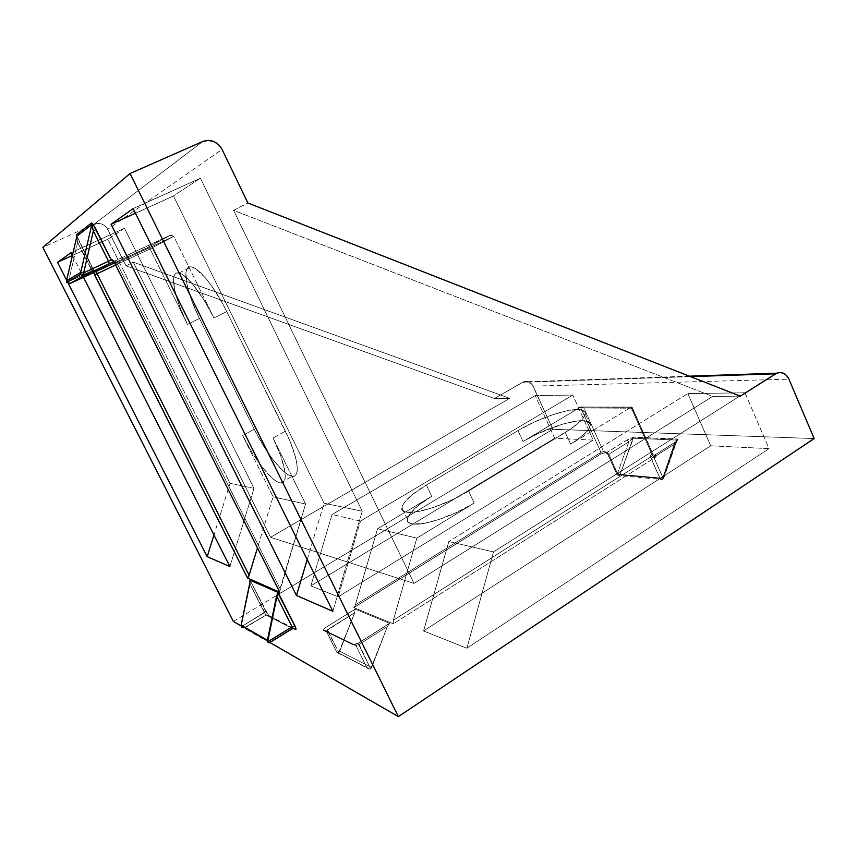 <?xml version="1.0" encoding="UTF-8"?>
<svg xmlns="http://www.w3.org/2000/svg" width="857" height="857" viewBox="0 0 857 857"><rect width="100%" height="100%" fill="white"/><g stroke="black" fill="none" stroke-linecap="round" stroke-linejoin="round"><path stroke-width="0.64" stroke-dasharray="4.29 3.21" d="M233.361 621.454L552.808 429.271L814.15 438.559L552.808 429.271L533.097 386.132L788.933 379.18M241.117 625.921L269.88 642.504L241.117 625.921L269.88 642.504L244.941 627.86L266.131 615.015L292.408 628.545L269.452 642.804M605.867 452.367L600.671 454.114L605.867 452.367L603.542 451.543L606.949 452.432L608.834 454.274L628.77 441.837L633.034 438.184L620.189 474.36C619.215 475.924 618.186 475.999 617.094 474.564L617.511 473.503L620.189 474.36L663.693 478.238L662.086 479.556L663.693 478.238L662.868 477.617L674.566 444.055L676.591 440.08L663.286 478.302L620.189 474.36L617.511 473.503L628.77 441.837L633.034 438.184L676.591 440.08L677.394 439.03L633.805 437.199L628.845 438.913L606.949 452.432L600.671 454.114L353.695 607.613L393.331 623.832L654.684 457.713L656.216 456.235L654.18 455.453L674.984 442.244L677.973 439.309L633.805 437.199L626.874 440.027L606.627 452.582L603.542 451.543L583.863 407.964L632.262 408.189L652.97 454.649L650.945 454.799L650.527 456.749L660.072 478.527L617.094 474.564L607.624 453.921L604.624 451.607L600.95 452.41L355.355 604.924L377.562 528.748L431.724 496.278C416.77 505.416 408.66 513.043 407.418 519.16C404.75 530.622 444.912 521.442 474.232 503.059L468.565 491.04L451.114 500.317L432.989 507.633L417.22 511.779L406.357 512.165L403.283 510.943L401.922 508.854L402.287 505.994L404.333 502.502L412.967 494.157L426.39 485.073L517.982 430.61L533.504 422.447L550.108 415.613L565.524 411.06L577.532 409.485L581.646 409.946L584.26 411.231L585.224 413.331L584.474 416.159L581.999 419.641L572.208 427.964L468.565 491.04C439.138 509.304 399.062 518.806 401.879 507.644C403.208 501.688 411.381 494.168 426.39 485.073L431.724 496.278C411.114 508.544 401.205 521.581 411.981 523.884C422.437 526.391 452.357 516.514 474.232 503.059L468.565 491.04C446.615 504.419 416.706 514.446 406.357 512.165C395.666 510.086 405.715 497.285 426.39 485.073L431.724 496.278L418.355 505.437L409.807 513.9L407.803 517.467L407.482 520.403L408.875 522.577L411.981 523.884L422.908 523.659L438.698 519.621L456.824 512.357L474.232 503.059L416.845 538.121L393.352 620.2L652.606 455.742L630.998 407.279L570.601 444.183C583.092 436.363 589.68 430.064 590.377 425.276C592.091 414.135 550.162 424.761 523.016 441.537L580.457 407.096L600.95 452.41L355.355 604.924L377.562 528.748L431.724 496.278L426.39 485.073L517.982 430.61L523.016 441.537L538.507 433.353L563.103 423.99L577.115 420.98L586.734 421.194L589.38 422.565L590.387 424.74L589.67 427.654L587.227 431.189L577.511 439.63L570.601 444.183C591.598 430.139 595.594 422.308 582.589 420.669C569.434 420.358 542.192 430 523.016 441.537L580.457 407.096L582.096 406.968L583.863 407.964L580.457 407.096L600.95 452.41L355.355 604.924L354.959 606.049L377.562 528.748L416.845 538.121L393.352 620.2L393.331 623.832L654.684 457.713C656.462 456.47 656.708 455.742 655.401 455.528L654.18 455.453L674.984 442.244C677.769 440.359 678.573 439.287 677.394 439.03L633.805 437.199L626.874 440.027L606.949 452.432L600.671 454.114L600.95 452.41L600.821 454.103L353.695 607.613L393.331 623.832L393.352 620.2L652.606 455.742L652.97 454.649L655.401 455.528L654.18 455.453L674.984 442.244C677.769 440.359 678.573 439.287 677.394 439.03L663.286 478.302L620.189 474.36L633.034 438.184L676.591 440.08L674.566 444.055L653.795 457.252L662.868 477.617L674.984 442.244L653.998 455.463L655.401 455.528C656.708 455.742 656.462 456.47 654.684 457.713L652.606 455.742L630.998 407.279L570.601 444.183L565.266 432.485L570.601 444.183L565.266 432.485L468.565 491.04L565.266 432.485C577.811 424.708 584.453 418.505 585.213 413.856C587.066 403.015 545.223 413.942 517.982 430.61L523.016 441.537L580.457 407.096L600.95 452.41L603.542 451.543L583.863 407.964L632.262 408.189L632.273 407.536L652.97 454.649L651.749 454.574L653.837 455.613L651.749 454.574C650.377 454.713 650.12 455.913 650.988 458.174L660.072 478.527L617.094 474.564L608.052 455.078L608.834 454.274L617.511 473.503L628.77 441.837L608.834 454.274L617.511 473.503L616.74 474.317L617.511 473.503L620.189 474.36L619.033 475.539L617.094 474.564L608.395 455.292L604.624 451.607L603.542 451.543L583.863 407.964L632.262 408.189L652.97 454.649L655.316 455.849L651.749 454.574C650.377 454.713 650.12 455.913 650.988 458.174L660.072 478.527L617.094 474.564L619.033 475.539L620.189 474.36L633.805 437.199L633.034 438.184L676.591 440.08L663.286 478.302L662.086 479.556L660.072 478.527L662.086 479.556L619.033 475.539L616.74 474.317L608.052 455.078L608.834 454.274L617.511 473.503L628.77 441.837L626.874 440.027L628.77 441.837L608.834 454.274L606.949 452.432L604.624 451.607L608.395 455.292L606.627 452.582L603.542 451.543L600.95 452.41L600.671 454.114L354.059 607.506L354.959 606.049L353.812 607.634M389.646 623.328L355.141 609.145L325.767 627.431L323.25 630.002L353.909 644.839L358.58 643.039L389.646 623.328L355.141 609.145L325.767 627.431C323.603 628.867 322.864 629.884 323.539 630.463L352.955 644.71L358.58 643.039L389.646 623.328L387.407 626.456L371.681 667.539L339.704 651.191L354.648 612.744L355.141 609.145L325.767 627.431C323.603 628.867 322.864 629.884 323.539 630.463L352.955 644.71L358.58 643.039L389.646 623.328L387.407 626.456L371.681 667.539L339.704 651.191L354.648 612.744L327.47 629.691L338.751 652.37L354.648 612.744L355.141 609.145L389.646 623.328L387.407 626.456L358.74 644.668L370.674 668.803L371.681 667.539L339.704 651.191L338.033 652.702L339.704 651.191M593.13 440.112L554.693 438.259L310.834 585.867L338.194 596.804L593.13 440.112L554.693 438.259L535.186 395.58L572.765 395.088L593.13 440.112L554.693 438.259L535.186 395.58L572.765 395.088L593.13 440.112L338.194 596.804L593.13 440.112L572.765 395.088L360.454 521.088L338.194 596.804L310.834 585.867L332.077 514.521L535.186 395.58L572.765 395.088L360.454 521.088L332.077 514.521L535.186 395.58L554.693 438.259L310.834 585.867L332.077 514.521L535.186 395.58M768.997 448.618L710.721 445.801L423.583 630.945L466.883 648.256L768.997 448.618L710.721 445.801L687.85 393.567L744.958 392.817L768.997 448.618L710.721 445.801L687.85 393.567L744.958 392.817L768.997 448.618L466.883 648.256L768.997 448.618L744.958 392.817L493.493 551.908L466.883 648.256L423.583 630.945L448.811 541.56L687.85 393.567L744.958 392.817L493.493 551.908L448.811 541.56L687.85 393.567L710.721 445.801L423.583 630.945L448.811 541.56L687.85 393.567M740.266 396.148L712.649 396.416L233.586 210.351L414.017 583.392L712.649 396.416L233.586 210.351L414.017 583.392L712.649 396.416L740.266 396.148L712.649 396.416L233.586 210.351L247.866 202.98L233.586 210.351L414.017 583.392L270.576 537.307L133.231 262.124L126.022 265.841L107.757 229.312L222.059 149.375M93.531 272.58L93.209 270.212L95.802 271.53L93.209 270.212L93.531 272.58L93.617 269.987L76.926 236.039M293.265 628.224L268.38 615.24L250.115 580.232L265.852 611.416L241.342 626.713L264.47 612.712L266.131 615.015L292.644 628.47M72.416 255.407L83.483 277.261M68.442 283.742L66.642 280.196M202.702 141.534L94.024 224.255L202.702 141.534L94.024 224.255L42.85 247.352M115.631 265.017L150.071 248.926L149.557 248.176L150.071 248.926L115.631 265.017L150.071 248.926L187.522 324.396L179.659 306.442L174.742 290.427L173.553 278.696L174.474 275.054L176.413 273.137L179.306 273.083L183.055 274.915L192.579 284.021L203.484 299.189L213.95 317.979L173.746 236.35L116.809 262.917L280.068 588.684L305.585 504.023L273.04 437.959L285.413 431.167C298.215 457.145 300.85 478.077 291.958 476.278C283.238 474.853 265.949 452.978 254.25 429.228L242.66 435.517L254.25 429.228L199.477 318.45L254.25 429.228C265.949 453.214 283.763 475.614 292.226 476.31C300.968 478.013 298.182 456.845 285.413 431.167L226.751 311.584L221.717 301.964L210.79 284.717L205.38 277.807L195.75 268.809L191.925 267.03L188.947 267.138L186.922 269.087L185.915 272.751L186.933 284.524L191.711 300.528L199.477 318.45L254.25 429.228L263.806 446.411L274.24 461.312L284.096 471.811L288.359 474.874L291.958 476.278L294.733 475.914L296.554 473.782L297.336 469.904L297.025 464.419L295.622 457.499L289.698 440.53L226.751 311.584C215.3 287.963 199.252 267.887 191.497 266.945C181.159 264.609 185.798 291.284 199.477 318.45L187.522 324.396C173.757 297.143 168.786 270.512 178.888 272.987C186.451 274.047 202.402 294.272 213.95 317.979L226.751 311.584C213.693 284.803 195.6 263.913 188.947 267.138C182.091 269.955 187.362 294.047 199.477 318.45L187.522 324.396C175.31 299.918 169.793 275.847 176.413 273.137C182.83 270.03 200.784 291.112 213.95 317.979L226.751 311.584L285.413 431.167L273.04 437.959C285.895 463.723 288.959 484.826 280.41 482.984C272.162 482.148 254.443 459.566 242.66 435.517L273.072 496.803L257.464 547.869M133.231 262.124L509.69 398.334L494.489 398.484L126.022 265.841L106.686 227.608L101.844 224.031L97.88 223.377L92.063 225.145L94.024 224.255C99.851 222.317 104.425 223.998 107.757 229.312L126.022 265.841L133.231 262.124L509.69 398.334L494.489 398.484L126.022 265.841L133.231 262.124L509.69 398.334L270.576 537.307L133.231 262.124L270.576 537.307L414.017 583.392L270.576 537.307L509.69 398.334L494.489 398.484L126.022 265.841M690.506 376.63L522.566 382.254L690.506 376.63L522.566 382.254L494.489 398.484L523.991 381.622L528.523 381.729L532.261 384.675L552.808 429.271L814.15 438.559M552.808 429.271L276.704 595.379L552.808 429.271L533.097 386.132C530.804 381.965 527.569 380.529 523.402 381.836L494.489 398.484M254.25 429.228L242.66 435.517L252.247 452.764L262.649 467.761L272.419 478.377L276.629 481.495L280.143 482.941L282.842 482.641L284.588 480.541L285.285 476.696L284.899 471.232L280.871 456.267L273.04 437.959C285.927 464.023 288.841 484.891 280.143 482.941C271.637 481.388 254.433 459.341 242.66 435.517L273.072 496.803L305.585 504.023L273.04 437.959L285.413 431.167M226.751 311.584L213.95 317.979L173.746 236.35L150.071 248.926L187.522 324.396L199.477 318.45M113.799 261.621L169.868 235.418L147.468 247.534L114.549 262.885L148.154 247.427L114.549 262.885M229.89 566.541L254.004 488.383L229.89 566.541L254.004 488.383L124.458 228.294L71.045 252.697L124.458 228.294L107.832 239.253L230.062 483.327L213.939 535.025M72.395 255.482L107.832 239.253L72.395 255.482L107.832 239.253L230.062 483.327L254.004 488.383L124.458 228.294L107.832 239.253L230.062 483.327L254.004 488.383L124.458 228.294L71.045 252.697M332.827 611.287L362.243 511.265L332.827 611.287L362.243 511.265L200.431 178.192L133.156 208.594L200.431 178.192L173.489 195.953L324.085 503.198L307.202 559.61M135.449 213.222L173.489 195.953L135.449 213.222L173.489 195.953L324.085 503.198L362.243 511.265L200.431 178.192L173.489 195.953L324.085 503.198L362.243 511.265L200.431 178.192L133.156 208.594M113.649 261.385L115.32 260.892L116.809 262.917L114.988 263.742L116.809 262.917L280.068 588.684L279.586 591.994L305.585 504.023L273.072 496.803L242.66 435.517M468.565 491.04L474.232 503.059L416.845 538.121L393.352 620.2L652.606 455.742L630.998 407.279L631.588 407.043L580.457 407.096L583.863 407.964M744.958 392.817L493.493 551.908L448.811 541.56L423.583 630.945L466.883 648.256L493.493 551.908L466.883 648.256M572.765 395.088L360.454 521.088L332.077 514.521L310.834 585.867L338.194 596.804L360.454 521.088L338.194 596.804M431.724 496.278L377.562 528.748L416.845 538.121L474.232 503.059M66.492 280.85L68.517 281.632L77.623 242.488L91.881 270.748L68.517 281.632L69.878 283.56C69.46 284.16 68.41 283.806 66.75 282.499M250.062 582.321L249.826 583.692L266.131 615.015L292.408 628.545L295.494 629.37L292.408 628.545L266.72 614.758L243.87 628.02L266.131 615.015L269.044 615.797L265.745 611.212L264.47 612.712L241.342 626.713L241.91 627.388M387.407 626.456L358.74 644.668L370.674 668.803L387.407 626.456L358.74 644.668L355.923 645.503L326.356 631.213L336.726 652.027L366.86 667.582L355.923 645.503L326.356 631.213L336.726 652.027L366.86 667.582L355.923 645.503L352.955 644.71L353.684 644.41C354.434 644.85 356.03 644.378 358.462 642.996L358.74 644.668L355.923 645.503L324.235 630.184L323.539 630.463L326.356 631.213L327.47 629.691L338.751 652.37L325.767 627.431M632.262 408.189L630.998 407.279L580.457 407.096L630.998 407.279L570.601 444.183M662.868 477.617L660.072 478.527L662.868 477.617L674.791 442.266L677.094 440.327L663.693 478.238L662.868 477.617L660.072 478.527C661.197 480.038 662.268 479.963 663.286 478.302L653.795 457.252L650.988 458.174L653.795 457.252L653.977 455.463L653.795 457.252L662.868 477.617M632.134 407.225L653.388 454.917L652.606 455.742L654.684 457.713L393.331 623.832L353.695 607.613L355.355 604.924M677.394 439.03L676.591 440.08C677.126 440.359 676.452 441.687 674.566 444.055L653.795 457.252L650.988 458.174M114.709 261.149L115.309 260.882L116.809 262.917L280.068 588.684L305.585 504.023L273.04 437.959M113.392 261.021L115.181 260.892L171.014 235.075L147.468 247.534L169.868 235.418L115.181 260.892L116.809 262.917L173.746 236.35L171.014 235.075L173.746 236.35L115.009 263.742M148.882 247.652L149.557 248.176L148.882 247.652M187.522 324.396L150.071 248.926L173.746 236.35L169.868 235.418M66.482 280.871L68.517 281.632L77.623 242.488L93.349 272.665L91.881 270.748L68.517 281.632L69.878 283.56L93.359 272.655M93.209 270.212L79.39 241.792L77.623 242.488L79.39 241.76L93.617 269.987L96.809 271.123L93.209 270.212L95.802 271.53M76.873 236.318L77.623 242.488L91.881 270.748L93.263 272.655L95.32 271.551L93.617 269.966L79.39 241.76L77.623 242.488L76.894 236.157L77.623 242.488L68.517 281.632L69.974 283.56M96.809 271.123L93.617 269.987L91.881 270.748L93.617 269.976L68.517 281.632L66.514 280.828M270.041 642.322L244.941 627.86L270.041 642.322M242.81 627.86L243.87 628.02L242.81 627.86M250.115 580.232L265.745 611.212L269.044 615.797L266.72 614.758L267.577 614.48L250.105 580.189M265.745 611.212L264.47 612.712L249.826 583.692L264.47 612.712L266.131 615.015L269.044 615.797M250.158 581.1L250.073 582.246M369.785 669.092L370.674 668.803L368.746 668.963L338.033 652.702M367.717 668.439L366.86 667.582L367.717 668.439M366.86 667.582L355.923 645.503L326.356 631.213L336.93 652.52L366.86 667.582L370.674 668.803L358.462 642.996L389.485 623.307M336.93 652.52L326.217 630.988L354.648 612.744L355.141 609.145M354.648 612.744L327.47 629.691L326.356 631.213L323.539 630.463M600.671 454.114L353.695 607.613M554.693 438.259L310.834 585.867M710.721 445.801L423.583 630.945M233.586 210.351L247.866 202.98M509.69 398.334L270.576 537.307M414.017 583.392L712.649 396.416M426.39 485.073L517.982 430.61C537.21 419.137 564.452 409.378 577.532 409.485C590.441 410.889 586.359 418.548 565.266 432.485M522.566 382.254C526.991 380.304 530.504 381.59 533.097 386.132M94.024 224.255C99.851 222.317 104.425 223.998 107.757 229.312M517.982 430.61L523.016 441.537M213.95 317.979L173.746 236.35L150.071 248.926L147.468 247.534M305.585 504.023L273.072 496.803M124.458 228.294L107.832 239.253M254.004 488.383L230.062 483.327M200.431 178.192L173.489 195.953M362.243 511.265L324.085 503.198M279.661 592.23L280.068 588.684M377.562 528.748L416.845 538.121M493.493 551.908L448.811 541.56M360.454 521.088L332.077 514.521M393.352 620.2L393.331 623.832M370.674 668.803L371.681 667.539M674.984 442.244L674.566 444.055L653.795 457.252L654.18 455.453L651.749 454.574M608.395 455.292L608.834 454.274L606.949 452.432L604.624 451.607M633.805 437.199L628.77 441.837L626.874 440.027M654.684 457.713L652.606 455.742L652.97 454.649L655.401 455.528M352.955 644.71L355.923 645.503L358.74 644.668L358.58 643.039M336.726 652.027L338.751 652.37M407.418 519.16L401.879 507.644M590.377 425.276L585.213 413.856M178.888 272.987L191.497 266.945M280.41 482.984L292.226 476.31M689.36 376.18L523.402 381.836M580.692 406.979L631.213 407.161M170.457 235.193L113.82 261.385L114.313 262.446M76.948 235.996L79.39 241.76M269.591 642.729L244.116 628.01"/><path stroke-width="1.29" d="M257.464 547.869L248.691 576.365L257.464 547.869L249.098 575.197L97.066 273.694L96.402 271.348L114.549 262.885L69.974 283.56L84.404 275.365L80.933 274.133L66.717 282.424L69.974 283.56L84.404 275.365L113.799 261.621L109.257 263.785L108.56 261.246L83.654 272.826L93.349 230.929L108.56 261.246L83.654 272.826L84.404 275.365L109.257 263.785L108.56 261.246L83.654 272.826L80.719 272.43L91.785 224.684L76.937 236.061L76.734 234.475L91.57 222.981L93.242 224.641L111.292 259.917L113.092 260.624L114.999 263.731L279.789 592.369L247.512 578.025L93.531 272.58M250.158 581.1L241.16 625.192L267.427 640.286L276.586 595.904L292.119 626.853L267.63 641.914L268.145 642.589L269.88 642.504L398.366 716.613L130.039 173.532L202.702 141.534C210.908 138.92 217.357 141.534 222.059 149.375L247.866 202.98L740.266 396.148L775.617 373.781C781.177 371.113 785.612 372.902 788.933 379.18L814.15 438.559L398.366 716.613L130.039 173.532L202.702 141.534C210.908 138.92 217.357 141.534 222.059 149.375L247.866 202.98L740.266 396.148L776.678 373.202C781.916 371.424 785.998 373.416 788.933 379.18L814.15 438.559L398.366 716.613L130.039 173.532L202.702 141.534L208.133 140.387L213.714 141.491L218.599 144.64L222.059 149.375L247.866 202.98L740.266 396.148L775.617 373.781L779.302 372.506L783.127 373.084L786.512 375.43L788.933 379.18L814.15 438.559L398.366 716.613L269.88 642.504L292.494 628.577L292.119 626.853L267.63 641.914L277.764 592.605L295.611 627.517L295.911 629.349L292.644 628.47M241.117 625.921L233.361 621.454L241.117 625.921L233.361 621.454L42.85 247.352L233.361 621.454L42.85 247.352L130.039 173.532M250.115 580.232L278.107 592.444L294.926 625.974L292.119 626.853L267.63 641.914L277.764 592.605L294.926 625.974C296.104 628.46 296.286 629.595 295.494 629.37L293.265 628.224M133.156 208.594L332.827 611.287L296.468 595.486L111.067 224.288L133.156 208.594L332.827 611.287L296.468 595.486L111.067 224.288L135.449 213.222L111.067 224.288L133.156 208.594L332.827 611.287L296.468 595.486L111.067 224.288L133.156 208.594M66.642 280.196L57.537 262.296L66.642 280.196L57.537 262.296L71.045 252.697L72.416 255.407M83.483 277.261L229.89 566.541L83.483 277.261L229.89 566.541L207.201 556.675L68.442 283.742M775.617 373.781L690.506 376.63M115.631 265.017L97.066 273.694L249.098 575.197L97.066 273.694L115.631 265.017L94.549 274.893L247.512 578.025L94.549 274.893L97.066 273.694L96.402 271.348L95.802 271.53L96.809 271.123L69.974 283.56L66.717 282.424L66.514 280.828L80.719 272.43L80.933 274.133L84.404 275.365L83.654 272.826L93.349 230.929L96.07 229.58L111.292 259.917L113.649 261.385L111.764 259.66C112.471 259.617 113.542 260.967 114.999 263.731L279.789 592.369L247.512 578.025L279.661 592.23M57.537 262.296L72.395 255.482L57.537 262.296L71.045 252.697L57.537 262.296L72.395 255.482M213.939 535.025L207.201 556.675L213.939 535.025L207.201 556.675L229.89 566.541L207.201 556.675M307.202 559.61L296.468 595.486M248.691 576.365L247.834 577.897L248.691 576.365M76.734 234.475L91.57 222.981L76.734 234.475L76.937 236.061L76.734 234.475L76.937 236.061L76.734 234.475L76.937 236.061L66.514 280.828L80.719 272.43L91.785 224.684L91.57 222.981C92.32 223.045 93.82 225.252 96.07 229.58L93.349 230.929L108.56 261.246L93.349 230.929L91.785 224.684L76.937 236.061L66.514 280.828L80.719 272.43L83.654 272.826L93.349 230.929L91.785 224.684L76.937 236.061L66.514 280.828L66.717 282.424L69.974 283.56L84.404 275.365L80.933 274.133L66.717 282.424L80.933 274.133L80.719 272.43L91.785 224.684L91.57 222.981C92.32 223.045 93.82 225.252 96.07 229.58L111.292 259.917L108.56 261.246L111.764 259.66C112.471 259.617 113.542 260.967 114.999 263.731L279.789 592.369M295.494 629.37C296.286 629.595 296.104 628.46 294.926 625.974L292.119 626.853L292.408 628.545L270.041 642.322L292.505 628.577L292.119 626.853L276.586 595.904L278.107 592.444L249.923 579.857L278.107 592.444M249.923 579.857L249.826 583.692L241.16 625.192L267.427 640.286L241.16 625.192L241.91 627.388M66.514 280.828L66.717 282.424M114.549 262.885L69.974 283.56M269.452 642.804L268.145 642.589L267.427 640.286M241.16 625.192L249.826 583.692M398.366 716.613L269.88 642.504M80.933 274.133L80.719 272.43L83.654 272.826L84.404 275.365L113.799 261.621M111.067 224.288L135.449 213.222M249.098 575.197L247.512 578.025M276.586 595.904L292.119 626.853L294.926 625.974M114.313 262.446L279.586 591.994M111.764 259.66L113.392 261.021M109.257 263.785L108.56 261.246L111.292 259.917L113.649 261.385M94.549 274.893L97.066 273.694L96.402 271.348L95.802 271.53M91.57 222.981L93.349 230.929L96.07 229.58M267.63 641.914L270.041 642.322M241.342 626.713L244.941 627.86M776.678 373.202L689.36 376.18M66.75 282.499L66.482 280.871M76.894 236.168L66.492 280.85"/></g></svg>

